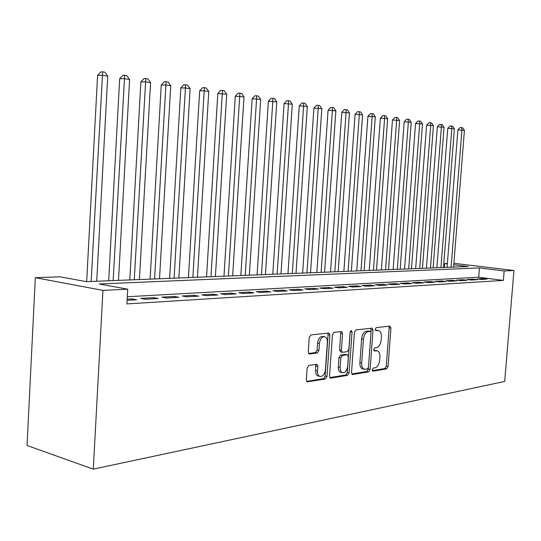 <?xml version="1.0" encoding="UTF-8"?>
<svg xmlns="http://www.w3.org/2000/svg" width="541" height="541" viewBox="0 0 541 541"><rect width="100%" height="100%" fill="white"/><g stroke="black" fill="none" stroke-linecap="round" stroke-linejoin="round"><path stroke-width="0.81" d="M372.188 369.787L372.992 371.153L386.639 368.901L388.059 366.561L390.94 328.103L389.845 326.101L376.211 327.623L375.183 329.253L375.745 330.652L378.869 330.598C380.688 331.477 381.527 333.587 381.398 336.928L381.155 340.174C380.6 344.394 379.052 346.889 376.502 347.653L374.717 347.897L373.689 349.547L374.21 350.913L377.523 350.845C379.241 351.758 380.039 353.814 379.904 357.026L379.66 360.259C379.106 364.478 377.557 367.001 375.008 367.826L373.216 368.117L372.188 369.787M308.843 365.398L307.153 367.981L306.328 379.85L307.065 381.838L325.357 379.031L326.98 376.495L329.909 335.075L329.056 332.999L310.96 334.899L309.263 337.435L308.269 351.839L309.08 353.902L309.635 353.997L317.276 352.975L318.94 350.446L319.433 343.393C320.258 338.585 322.145 336.414 325.094 336.874C326.71 337.74 327.461 339.592 327.359 342.419L325.432 369.753C324.532 374.778 322.551 376.955 319.494 376.279C318.061 375.366 317.398 373.594 317.506 370.977L317.824 366.385L317.046 364.377L308.843 365.398M127.723 289.185L102.959 290.382L93.282 469.135L504.679 381.452L513.95 270.5L504.165 270.973L479.441 267.917L99.233 283.991L127.723 289.185L126.898 303.914L503.38 280.421L504.165 270.973M351.522 372.506L352.245 374.433L352.739 374.5L368.624 371.877L370.105 369.483L373.006 330.152L372.194 328.15L355.971 329.882L354.436 332.275L351.522 372.506M347.559 375.359L330.815 378.125L330.26 378.037L329.53 376.083L332.458 334.784L334.067 332.323L341.723 331.572L342.568 333.635L341.378 350.21L342.169 352.218L342.629 352.286L347.336 351.643L348.891 349.202L350.128 332.1L351.488 330.45L352.069 331.876L349.107 372.898L347.559 375.359L345.74 374.967L329.814 377.584M481.159 279.46L487.015 279.115L482.897 278.574L477.027 278.913L481.159 279.46M471.177 280.049L477.203 279.69L473.05 279.142L467.011 279.494L471.177 280.049M460.905 280.651L467.106 280.285L462.927 279.731L456.705 280.089L460.905 280.651M450.328 281.279L456.712 280.901L452.499 280.333L446.102 280.705L450.328 281.279M439.434 281.922L446.007 281.53L441.767 280.955L435.174 281.334L439.434 281.922M428.208 282.585L434.984 282.186L430.71 281.597L423.914 281.989L428.208 282.585M416.631 283.268L423.617 282.855L419.316 282.253L412.31 282.659L416.631 283.268M404.688 283.971L411.897 283.545L407.569 282.936L400.34 283.356L404.688 283.971M392.367 284.694L399.813 284.255L395.444 283.633L387.992 284.066L392.367 284.694M379.647 285.445L387.329 284.992L382.94 284.356L375.238 284.803L379.647 285.445M366.507 286.223L374.44 285.756L370.024 285.107L362.064 285.567L366.507 286.223M352.921 287.028L361.124 286.541L356.675 285.878L348.458 286.358L352.921 287.028M338.876 287.853L347.363 287.352L342.886 286.676L334.379 287.17L338.876 287.853M324.343 288.711L333.121 288.191L328.617 287.501L319.819 288.015L324.343 288.711M309.29 289.597L318.385 289.063L313.848 288.36L304.745 288.887L309.29 289.597M293.702 290.517L303.122 289.962L298.564 289.246L289.124 289.787L293.702 290.517M277.54 291.471L287.305 290.896L282.72 290.159L272.941 290.727L277.54 291.471M260.769 292.465L270.906 291.863L266.294 291.112L256.15 291.7L260.769 292.465M243.369 293.486L253.885 292.87L249.259 292.099L238.723 292.708L243.369 293.486M225.286 294.554L236.214 293.912L231.568 293.121L220.627 293.756L225.286 294.554M206.493 295.663L217.854 294.994L213.188 294.182L201.813 294.845L206.493 295.663M186.936 296.82L198.763 296.123L194.077 295.291L182.243 295.974L186.936 296.82M166.581 298.017L178.895 297.293L174.195 296.441L161.874 297.151L166.581 298.017M145.367 299.274L158.202 298.517L153.488 297.638L140.646 298.382L145.367 299.274M503.38 280.421L478.69 277.208L127.297 296.738M127.094 300.35L136.623 299.788L131.909 298.889L127.162 299.159M453.777 264.738L468.188 266.524L86.438 281.651L60.024 276.83L35.314 277.682L27.05 445.493L93.282 469.135M444.344 267.47L444.648 263.609L447.387 263.521M453.885 263.298L513.95 270.5M35.314 277.682L102.959 290.382M447.353 263.947L444.648 263.609M478.69 277.208L479.441 267.917M482.897 278.574L482.836 279.359M473.05 279.142L472.99 279.94M462.927 279.731L462.859 280.536M452.499 280.333L452.438 281.151M441.767 280.955L441.706 281.787M430.71 281.597L430.65 282.436M419.316 282.253L419.248 283.112M407.569 282.936L407.501 283.802M395.444 283.633L395.383 284.519M382.94 284.356L382.872 285.256M370.024 285.107L369.956 286.02M356.675 285.878L356.607 286.804M342.886 286.676L342.818 287.623M328.617 287.501L328.549 288.461M313.848 288.36L313.78 289.334M298.564 289.246L298.497 290.233M282.72 290.159L282.652 291.173M266.294 291.112L266.226 292.14M249.259 292.099L249.191 293.148M231.568 293.121L231.501 294.189M213.188 294.182L213.12 295.271M194.077 295.291L194.009 296.4M174.195 296.441L174.128 297.577M153.488 297.638L153.421 298.794M131.909 298.889L131.842 300.066M376.61 350.669L374.48 350.345L376.279 350.696M373.804 350.44L374.48 350.345M378.078 330.456L375.975 330.152L377.78 330.477M375.332 330.226L375.975 330.152M372.282 370.599L384.854 368.529L386.274 366.196L389.148 327.792L388.837 326.216M370.984 332.695L370.862 328.218M351.785 373.973L366.825 371.498L368.306 369.104L368.428 367.461M367.393 369.057L368.435 367.38L370.984 332.783L370.423 331.383L368.245 331.572C365.628 332.296 364.025 334.825 363.444 339.153L361.699 363.004C361.571 366.149 362.342 368.205 364.019 369.172L367.393 369.057M368.671 331.078L370.172 331.349M363.322 369.023L362.213 368.793C360.536 367.826 359.765 365.777 359.893 362.632L361.631 338.808C362.213 334.487 363.809 331.964 366.433 331.248L368.36 331.024M340.708 351.927L339.552 349.844L340.729 333.29L340.363 331.619M345.74 374.967L347.288 372.506L350.25 331.477M340.154 367.366C340.046 369.997 340.702 371.741 342.122 372.6C344.982 373.141 346.828 371.011 347.667 366.21L348.343 356.844L347.572 354.855L347.112 354.788L342.406 355.451L340.83 357.919L340.154 367.366L338.328 366.981C338.22 369.604 338.876 371.349 340.296 372.208L341.398 372.445M347.207 354.781L345.286 354.423L347.112 354.788M338.328 366.981L338.997 357.54L340.58 355.079L345.286 354.423M318.96 376.164L317.655 375.873C316.221 374.954 315.559 373.189 315.66 370.571L315.653 364.404M324.066 336.678L323.248 336.522C320.292 336.062 318.406 338.226 317.587 343.028L319.433 343.393M308.634 353.496L315.43 352.597L317.094 350.068L317.587 343.028M306.639 381.398L323.518 378.619L325.148 376.09L328.062 334.73L327.677 333.04M453.588 267.105L464.415 130.381L457.909 129.887L447.082 267.362M457.909 129.887L460.053 127.581L461.662 127.629L461.933 130.009L451.093 267.2M461.662 127.629L462.656 127.784L464.415 130.381M443.498 267.504L454.379 128.859L447.772 128.352L436.898 267.761M447.772 128.352L449.95 126.019L451.566 126.06L451.823 128.467L440.929 267.606M451.566 126.06L452.594 126.215L454.379 128.859M433.125 267.91L444.053 127.291L437.344 126.777L426.423 268.18M437.344 126.777L439.556 124.403L441.185 124.444L441.422 126.892L430.48 268.018M441.185 124.444L442.24 124.613L444.053 127.291M422.447 268.336L433.429 125.674L426.619 125.154L415.644 268.606M426.619 125.154L428.857 122.746L430.501 122.787L430.724 125.262L419.735 268.444M430.501 122.787L431.583 122.956L433.429 125.674M411.464 268.769L422.494 124.011L415.569 123.483L404.553 269.046M415.569 123.483L417.848 121.042L419.498 121.076L419.708 123.585L408.665 268.884M419.498 121.076L420.614 121.252L422.494 124.011M400.151 269.222L411.228 122.3L404.195 121.759L393.131 269.499M404.195 121.759L406.501 119.284L408.171 119.318L408.36 121.86L397.277 269.337M408.171 119.318L409.314 119.493L411.228 122.3M388.506 269.682L399.623 120.535L392.475 119.987L381.371 269.966M392.475 119.987L394.815 117.471L396.492 117.505L396.661 120.082L385.537 269.797M396.492 117.505L397.676 117.688L399.623 120.535M376.495 270.155L387.654 118.716L380.391 118.154L369.246 270.446M380.391 118.154L382.771 115.598L384.455 115.632L384.604 118.249L373.439 270.277M384.455 115.632L385.679 115.828L387.654 118.716M364.12 270.649L375.319 116.836L367.927 116.268L356.749 270.94M367.927 116.268L370.342 113.678L372.039 113.705L372.167 116.362L360.962 270.77M372.039 113.705L373.304 113.901L375.319 116.836M351.352 271.156L362.585 114.902L355.065 114.327L343.853 271.454M355.065 114.327L357.527 111.689L359.231 111.716L359.339 114.408L348.1 271.284M359.231 111.716L360.529 111.919L362.585 114.902M338.179 271.677L349.439 112.907L341.79 112.312L330.551 271.981M341.79 112.312L344.286 109.634L346.003 109.661L346.084 112.393L334.818 271.812M346.003 109.661L347.349 109.87L349.439 112.907M324.573 272.218L335.866 110.837L328.076 110.242L316.816 272.522M328.076 110.242L330.619 107.517L332.343 107.544L332.397 110.31L321.104 272.353M332.343 107.544L333.729 107.754L335.866 110.837M310.52 272.772L321.834 108.707L313.908 108.092L302.622 273.083M313.908 108.092L316.485 105.326L318.23 105.346L318.257 108.159L306.936 272.914M318.23 105.346L319.663 105.569L321.834 108.707M295.995 273.347L307.329 106.503L299.254 105.874L287.954 273.665M299.254 105.874L301.878 103.061L303.629 103.081L303.623 105.935L292.289 273.496M303.629 103.081L305.11 103.311L307.329 106.503M280.975 273.942L292.323 104.217L284.093 103.581L272.786 274.267M284.093 103.581L286.764 100.721L288.522 100.734L288.488 103.635L277.141 274.098M288.522 100.734L290.057 100.971L292.323 104.217M265.435 274.558L276.782 101.857L268.397 101.208L257.083 274.889M268.397 101.208L271.115 98.293L272.887 98.306L272.813 101.255L261.459 274.72M272.887 98.306L274.476 98.55L276.782 101.857M249.34 275.2L260.694 99.409L252.14 98.746L240.833 275.531M252.14 98.746L254.912 95.777L256.684 95.791L256.576 98.787L245.229 275.362M256.684 95.791L258.334 96.048L260.694 99.409M232.664 275.856L244.011 96.873L235.288 96.197L223.994 276.201M235.288 96.197L238.114 93.174L239.893 93.18L228.403 276.025M239.893 93.18L241.604 93.444L244.011 96.873M215.386 276.546L226.713 94.242L217.813 93.552L206.534 276.891M217.813 93.552L220.687 90.475L222.479 90.475L210.963 276.715M222.479 90.475L224.251 90.753L226.713 94.242M197.451 277.256L208.758 91.517L204.167 90.814L199.676 90.807L188.424 277.614M199.676 90.807L202.605 87.669L204.403 87.669L192.867 277.438M204.403 87.669L206.236 87.953L208.758 91.517M178.841 277.993L190.114 88.677L185.34 87.953L180.836 87.953L169.624 278.358M180.836 87.953L183.825 84.761L185.624 84.754L174.08 278.182M185.624 84.754L187.538 85.052L190.114 88.677M159.507 278.757L170.733 85.735L165.769 84.978L161.252 84.991L150.094 279.129M161.252 84.991L164.302 81.732L166.107 81.725L154.557 278.953M166.107 81.725L168.095 82.029L170.733 85.735M139.409 279.555L150.574 82.665L145.407 81.88L140.89 81.907L129.793 279.934M140.89 81.907L143.994 78.587L145.806 78.567L134.263 279.758M145.806 78.567L147.876 78.891L150.574 82.665M118.499 280.38L129.597 79.48L124.214 78.661L119.683 78.702L108.673 280.772M119.683 78.702L122.861 75.307L124.673 75.287L113.143 280.596M124.673 75.287L126.824 75.618L129.597 79.48M96.731 281.246L107.733 76.153L102.127 75.3L97.596 75.355L86.675 281.645M97.596 75.355L100.836 71.892L102.648 71.865L91.145 281.469M102.648 71.865L104.893 72.217L107.733 76.153M372.614 371.072L372.992 371.153M374.149 350.879L374.487 350.947M389.148 327.792L390.94 328.103M386.274 366.196L388.059 366.561M384.854 368.529L386.639 368.901M371.2 329.827L373.006 330.152M368.306 369.104L370.105 369.483M366.825 371.498L368.624 371.877M352.15 374.379L352.739 374.5M366.433 331.248L368.245 331.572M361.631 338.808L363.444 339.153M359.893 362.632L361.699 363.004M330.172 377.983L330.815 378.125M340.729 333.29L342.568 333.635M339.552 349.844L341.378 350.21M350.243 331.545L352.069 331.876M347.288 372.506L349.107 372.898M340.58 355.079L342.406 355.451M338.997 357.54L340.83 357.919M315.978 365.993L317.824 366.385M315.66 370.571L317.506 370.977M317.094 350.068L318.94 350.446M315.43 352.597L317.276 352.975M309.012 353.868L309.635 353.997M328.062 334.73L329.909 335.075M325.148 376.09L326.98 376.495M323.518 378.619L325.357 379.031M306.99 381.784L307.701 381.946M368.61 331.051L370.233 331.349M362.213 368.793L364.019 369.172M340.336 351.853L342.169 352.218M340.296 372.208L342.122 372.6M316.58 364.276L317.046 364.377M317.655 375.873L319.494 376.279M328.691 332.925L329.056 332.999"/></g></svg>
